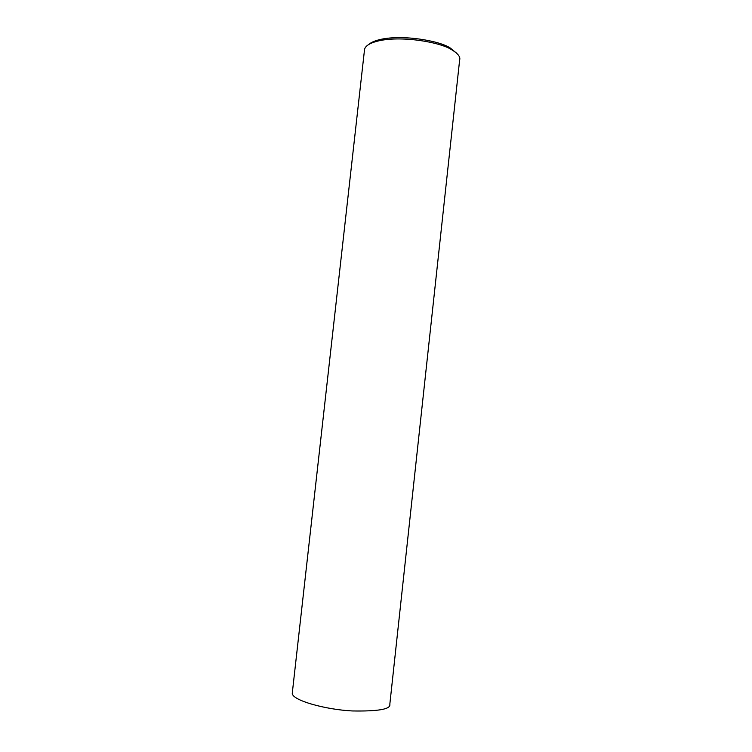 <?xml version="1.0" encoding="UTF-8"?>
<svg xmlns="http://www.w3.org/2000/svg" width="752" height="752" viewBox="0 0 752 752"><rect width="100%" height="100%" fill="white"/><g stroke="black" fill="none" stroke-linecap="round" stroke-linejoin="round"><path stroke-width="1.13" d="M459.641 59.963C460.656 56.992 457.968 53.561 451.595 49.679C440.005 41.971 399.791 35.203 376.921 41.294C369.57 43.268 365.444 45.938 364.56 49.294L292.265 693.259C292.002 700.366 325.494 709.625 352.246 710.95C378.491 711.42 391.021 709.174 389.827 704.201L459.641 59.963M456.727 53.289L450.119 47.912C438.989 40.505 400.562 34.037 378.641 39.894C374.054 41.097 370.745 42.638 368.706 44.518M451.595 49.679L450.119 47.912M376.921 41.294L378.641 39.894"/></g></svg>
